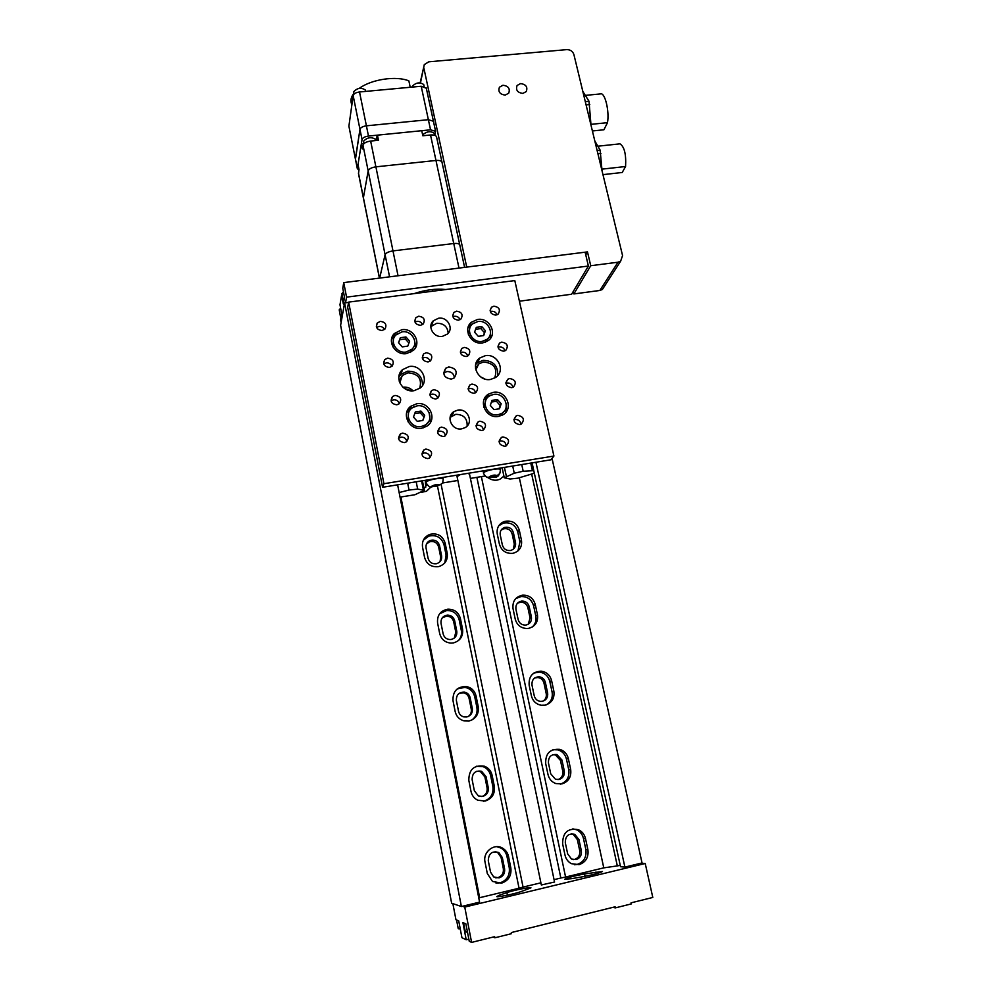 <?xml version="1.0" encoding="UTF-8"?>
<svg xmlns="http://www.w3.org/2000/svg" width="992" height="992" viewBox="0 0 992 992"><rect width="100%" height="100%" fill="white"/><g stroke="black" fill="none" stroke-linecap="round" stroke-linejoin="round"><path stroke-width="1.49" d="M417.806 293.161L418.004 292.355M432.066 289.552L432.586 290.396M364.014 143.567L361.348 143.84L362.365 148.924L362.985 145.204L368.168 170.897L363.407 197.755L368.168 170.897C368.95 168.863 371.529 167.512 375.894 166.842C371.529 167.512 368.95 168.863 368.168 170.897L385.094 254.708C385.938 252.886 388.566 251.621 392.981 250.902L453.741 243.524C457.089 243.201 459.098 243.635 459.755 244.813L459.755 244.813C459.098 243.635 457.089 243.201 453.741 243.524L392.981 250.902C388.566 251.621 385.938 252.886 385.094 254.708L379.663 278.082L385.094 254.708L389.558 276.83M363.456 198.375L379.415 278.12M458.998 268.088L435.972 160.468C439.282 160.208 441.291 160.766 441.986 162.13L441.986 162.13C441.291 160.766 439.282 160.208 435.972 160.468L375.894 166.842L435.972 160.468L430.528 134.986C433.826 134.751 435.823 135.346 436.53 136.772L436.604 137.119M364.027 143.555L363.618 141.137C367.325 137.342 371.268 136.722 375.46 139.277L375.522 139.587M422.642 134.887C426.684 131.366 430.528 130.808 434.161 133.201L434.236 133.498M363.382 198.065L358.496 173.625L359.017 169.496L358.025 164.536L361.348 143.84M362.985 145.204C363.742 143.096 366.296 141.72 370.648 141.062L378.473 140.269L377.431 135.148L421.749 130.696L422.828 135.768L430.528 134.986M377.431 135.148L375.695 140.455M412.188 87.098L412.188 86.428C415.884 82.522 419.728 81.89 423.72 84.531L423.782 84.853M354.02 94.104L353.648 91.847C357.281 87.854 361.2 87.259 365.403 90.049L365.465 90.384M359.34 88.313C371.554 79.261 396.192 75.603 408.865 80.873L410.217 87.271M355.396 158.98L348.899 126.17L353.152 95.579C353.772 93.694 355.892 92.492 359.526 91.971L421.203 86.254L426.337 88.251M348.899 126.17L355.458 159.266L359.972 129.344C360.604 127.534 362.75 126.356 366.408 125.823L428.37 119.697L433.43 121.26L428.37 119.697L421.203 86.254M359.526 91.971L366.408 125.823C362.75 126.356 360.604 127.534 359.972 129.344L353.152 95.579M351.788 105.425L351.329 103.18C350.362 100.056 351.205 96.782 353.871 93.347M358.881 170.277L357.38 168.528L362.03 139.55C362.675 137.764 364.82 136.598 368.478 136.053L430.54 129.816L435.587 131.328L434.756 135.334M368.478 136.053L366.408 125.823L428.37 119.697L430.54 129.816M357.38 168.528L355.409 158.708L359.972 129.344L362.03 139.55M520.577 83.576L517.105 85.461C515.542 90.012 517.452 92.653 522.846 93.409L526.256 91.574C527.893 87.023 525.996 84.357 520.577 83.576L517.105 85.461C515.542 90.012 517.452 92.653 522.846 93.409L526.256 91.574C527.893 87.023 525.996 84.357 520.577 83.576M502.969 85.238L499.422 87.209C497.922 91.748 499.856 94.376 505.226 95.096L508.722 93.174C510.285 88.623 508.363 85.982 502.969 85.238L499.422 87.209C497.922 91.748 499.856 94.376 505.226 95.096L508.722 93.174C510.285 88.623 508.363 85.982 502.969 85.238M423.844 67.964L466.724 267.108L587.475 251.894L590.736 265.72L618.004 262.21L620.645 261.169L622.567 255.601L573.897 54.548C572.756 51.286 570.375 49.637 566.767 49.625L428.78 61.814L424.291 64.604L420.484 82.832M573.277 291.45L573.86 293.942L599.85 290.47L618.004 262.21M573.86 293.942L590.736 265.72M585.751 254.857L587.475 251.894M604.264 286.539L602.38 289.466L599.85 290.47M594.816 140.951L600.135 150.127L602.057 170.872M600.135 150.127L597.122 150.462M600.929 153.413L597.916 153.735M597.916 146.196L619.988 143.84C624.39 146.729 626.25 154.293 625.568 166.52L602.008 169.136M625.568 166.52L622.22 172.484L602.975 174.642M582.825 91.425L589.012 101.258L591.009 125.215M589.012 101.258L585.292 101.618M589.794 104.495L586.074 104.854M585.59 95.368L600.445 93.918C604.86 91.909 609.596 111.141 607.488 122.661L591.096 124.347M607.488 122.661L603.917 129.778L592.398 130.969M519.411 301.208L571.615 294.24L588.392 266.03L585.131 252.191L343.74 282.608L342.773 288.3L344.509 297.29L343.344 303.998L341.62 295.12L339.983 304.78L341.67 313.522L340.578 319.734L341.112 322.499M588.392 266.03L346.555 297.141L345.538 302.796M346.555 297.141L343.74 282.608M445.78 289.528C436.058 288.449 425.469 289.813 414.011 293.644M343.331 300.936L341.967 293.582L343.468 291.896M343.74 301.704L344.112 299.609M340.541 316.956L339.214 309.814L340.653 308.239M340.938 317.676L341.285 315.716M487.568 477.189C490.395 479.62 493.619 480.574 497.24 480.078L499.757 479.347L503.924 476.135M503.403 476.755L503.849 475.813M420.769 492.441L426.461 491.288L431.21 486.737M430.726 487.543L431.012 486.725M512.827 553.313L513.236 553.238C519.523 551.217 522.276 546.89 521.47 540.268L519.3 530.162C516.857 522.982 511.946 520.068 504.581 521.395C498.926 523.664 496.484 527.868 497.265 534.018L499.41 544.174C501.506 550.796 505.982 553.846 512.827 553.313M517.973 550.882L519.92 541.954L517.762 531.898C515.332 524.768 510.446 521.866 503.13 523.181L498.728 525.834M438.191 566.692L438.724 566.581C445.123 564.473 447.962 560.083 447.243 553.412L445.16 543.145C442.655 535.705 437.546 532.778 429.846 534.378C424.241 536.796 421.798 541.037 422.53 547.113L424.576 557.43C426.622 564.15 431.16 567.238 438.191 566.692M444.776 562.935L446.09 555.049L444.032 544.831C441.539 537.428 436.468 534.527 428.817 536.126L423.373 540.156M528.786 628.333C535.395 626.336 538.284 621.835 537.478 614.842L535.258 604.475C533.324 598.151 529.12 595.051 522.635 595.163C515.505 596.75 512.294 601.251 513.025 608.691L515.22 619.095C516.931 625.047 520.825 628.184 526.901 628.531L528.786 628.333M532.369 626.956C535.432 624.018 536.585 620.397 535.816 616.106L533.609 605.814C531.687 599.528 527.508 596.44 521.06 596.552L515.753 598.598M453.456 642.903C460.251 640.857 463.289 636.269 462.557 629.164L460.424 618.636C458.589 612.312 454.398 609.162 447.863 609.175C440.386 610.7 436.964 615.3 437.584 622.964L439.679 633.541C441.254 639.369 445.036 642.556 451.013 643.101L453.456 642.903M458.478 640.572C461.044 637.645 461.987 634.235 461.305 630.366L459.197 619.901C457.374 613.614 453.208 610.489 446.698 610.502L439.592 613.812M545.141 705.176C551.8 703.043 554.714 698.393 553.871 691.226L551.602 680.611C550.076 675.106 546.567 671.956 541.086 671.15C532.568 671.708 528.6 676.383 529.158 685.187L531.402 695.851C532.754 700.984 535.965 704.122 541.012 705.25L545.141 705.176M546.443 704.816C551.081 701.902 552.966 697.649 552.098 692.056L549.828 681.516C548.316 676.048 544.844 672.911 539.375 672.105L533.832 673.072M469.104 720.998C475.962 718.816 479.012 714.079 478.256 706.788L476.073 696C474.722 690.73 471.436 687.568 466.203 686.489C457.064 686.613 452.662 691.35 453.009 700.699L455.154 711.537C456.32 716.36 459.234 719.473 463.896 720.874L469.104 720.998M471.386 720.266C475.862 717.216 477.698 712.975 476.904 707.544L474.734 696.818C473.395 691.585 470.121 688.436 464.926 687.369L457.213 688.932M561.894 783.916C568.614 781.659 571.541 776.848 570.673 769.482L568.342 758.607C567.114 753.846 564.25 750.758 559.724 749.357C550.052 748.687 545.377 753.424 545.687 763.567L547.993 774.492C549.084 778.943 551.688 781.969 555.805 783.556L561.894 783.916M560.331 784.151C566.829 781.795 569.644 777.034 568.776 769.879L566.457 759.066C565.242 754.317 562.39 751.254 557.888 749.853L552.978 749.679M485.138 801.052C492.057 798.734 495.132 793.823 494.338 786.346L492.106 775.285C491.077 770.896 488.535 767.882 484.48 766.233C474.077 764.72 468.856 769.445 468.819 780.382L471.026 791.492C471.919 795.497 474.151 798.399 477.71 800.209L485.138 801.052M483.55 801.288L483.724 801.251C490.606 798.944 493.656 794.071 492.875 786.631L490.656 775.645C489.626 771.28 487.109 768.279 483.079 766.642L476.495 766.246M579.08 864.64C585.85 862.234 588.789 857.262 587.896 849.71L585.503 838.562C584.486 834.396 582.13 831.457 578.435 829.721C567.883 827.762 562.613 832.486 562.638 843.907L565.006 855.116C565.911 858.985 568.032 861.85 571.367 863.672L579.08 864.64M574.517 864.764L577.096 864.454C583.829 862.073 586.756 857.125 585.863 849.611L583.482 838.538C582.49 834.396 580.146 831.47 576.476 829.746L572.83 828.853M501.592 883.14C508.574 880.673 511.661 875.601 510.843 867.913L508.549 856.58C507.718 852.86 505.746 850.07 502.609 848.185C494.227 842.853 482.596 851.967 485.038 862.085L487.295 873.481L492.478 881.442L501.592 883.14M495.988 883.066L500.055 882.843C506.999 880.388 510.062 875.353 509.256 867.715L506.974 856.443C506.156 852.76 504.196 849.97 501.084 848.11L496.719 846.672M504.593 868.818C505.064 873.394 503.229 876.42 499.063 877.883L493.694 876.928L490.544 872.129L488.287 860.82C488.572 853.405 492.094 850.652 498.852 852.562L502.312 857.534L504.593 868.818L503.328 868.645L501.072 857.423L497.612 852.475L495.244 851.62M495.69 877.833L497.823 877.672C501.964 876.221 503.8 873.208 503.328 868.645M581.324 850.69C581.858 855.191 580.097 858.167 576.054 859.593L571.528 859.047L567.672 853.914L565.316 842.791C565.316 835.934 568.478 833.131 574.814 834.346L578.956 839.592L581.324 850.69L579.7 850.603L577.344 839.567L573.227 834.346L571.293 833.813M573.24 859.642L574.455 859.469C578.485 858.043 580.233 855.092 579.7 850.603M488.25 787.648C488.721 792.124 486.886 795.038 482.757 796.415L478.404 795.956L474.35 790.723L472.142 779.687C472.18 773.115 475.317 770.313 481.579 771.28L486.043 776.649L488.25 787.648L487.084 787.884L484.89 776.934L480.45 771.59L476.718 771.255M481.802 796.564C485.795 795.125 487.556 792.236 487.084 787.884M564.274 770.871C564.783 775.26 563.047 778.125 559.029 779.476L555.47 779.278L550.746 773.859L548.452 762.997C548.266 756.908 551.081 754.081 556.896 754.54L561.968 760.046L564.274 770.871L562.762 771.181L560.455 760.405L555.408 754.924L552.705 754.751M558 779.613C561.695 778.112 563.282 775.298 562.762 771.181M472.316 708.486C472.762 712.839 470.94 715.666 466.848 716.956L463.847 716.906C461.02 716.1 459.259 714.24 458.54 711.326L456.394 700.563C456.196 694.933 458.862 692.106 464.368 692.094C467.443 692.763 469.377 694.648 470.158 697.748L472.316 708.486L471.25 709.094L469.092 698.418C468.311 695.33 466.389 693.445 463.338 692.776L458.887 693.557M468.199 716.534C470.704 714.686 471.721 712.219 471.25 709.094M547.634 692.974C548.13 697.264 546.394 700.042 542.426 701.294L540.032 701.356C536.994 700.712 535.06 698.839 534.229 695.739L531.997 685.15C531.662 679.855 534.068 677.065 539.189 676.78C542.426 677.288 544.496 679.173 545.377 682.422L547.634 692.974L546.22 693.656L543.976 683.141C543.083 679.904 541.037 678.032 537.813 677.524L534.688 677.982M543.095 701.121C545.687 699.348 546.728 696.855 546.22 693.656M456.779 631.234C457.2 635.488 455.39 638.216 451.335 639.431L449.984 639.555C446.375 639.27 444.094 637.372 443.126 633.851L441.031 623.348C440.671 618.723 442.754 615.97 447.268 615.102C451.124 615.152 453.592 617.036 454.671 620.769L456.779 631.234L455.787 632.214L453.691 621.786C452.625 618.078 450.17 616.193 446.326 616.156L442.196 617.942M454.286 638.079L455.787 632.214M531.402 616.962C531.873 621.128 530.15 623.819 526.206 625.01L525.165 625.121C521.507 624.948 519.163 623.075 518.122 619.504L515.927 609.162C515.505 604.686 517.44 601.995 521.742 601.078C525.586 601.053 528.066 602.9 529.195 606.645L531.402 616.962L530.075 617.991L527.88 607.724C526.752 603.992 524.284 602.144 520.465 602.181L517.464 603.235M528.228 624.253L530.075 617.991M441.601 555.842C442.035 559.786 440.374 562.39 436.616 563.679L436.195 563.766C432.004 564.088 429.3 562.253 428.085 558.248L426.039 547.993C425.605 544.323 427.093 541.781 430.503 540.355C435.066 539.462 438.08 541.223 439.543 545.625L441.601 555.842L440.696 557.169L438.65 546.989C437.187 542.599 434.186 540.863 429.648 541.744L426.486 543.951M440.051 561.608L440.696 557.169M515.542 542.736C516.014 546.642 514.402 549.221 510.706 550.448L510.384 550.51C506.292 550.833 503.626 549.01 502.386 545.067L500.253 534.973C499.782 531.266 501.258 528.748 504.692 527.409C509.057 526.665 511.959 528.414 513.397 532.667L515.542 542.736L514.302 544.1L512.17 534.068C510.731 529.84 507.842 528.104 503.502 528.835L501.022 530.224M513.335 549.171L514.302 544.1M426.833 484.53L424.03 488.87M425.766 487.196L425.246 480.314M500.08 472.849L496.496 477.301L491.09 477.301M498.468 475.937L498.951 474.436M426.362 480.128L426.486 480.748M348.601 302.399L344.584 302.92L340.616 325.326L451.645 903.216L461.392 906.527L344.584 302.92M397.618 484.828L479.595 902.137L461.392 906.527M535.94 462.235L624.898 867.095L642.047 862.953L552.036 458.416M624.898 867.095L620.546 866.723L532.072 462.867M620.26 865.384L617.322 865.892L531.762 474.523M617.322 865.892L603.781 867.864L519.337 477.809M603.781 867.864L565.589 877.04L481.368 476.606M565.589 877.04L560.84 878.019L476.867 477.35M540.888 882.818L523.057 887.096L441.093 484.307M560.84 878.019L554.057 879.656M523.057 887.096L519.052 888.224L437.46 486.006M411.482 390.811L404.277 388.318M519.052 888.224L479.657 897.698L400.904 497.066M479.657 897.698L478.789 898.058M467.468 932.083L465.36 931.972L463.686 923.329M464.839 923.403L463.909 923.031M460.238 928.847L458.254 928.76L456.642 920.402M457.734 920.464L456.866 920.105M571.07 878.751L564.832 879.172C567.436 877.684 574.008 875.936 584.536 873.927L602.454 871.509C599.887 872.985 593.29 874.733 582.639 876.767L571.07 878.751M499.075 895.292L496.781 896.644C498.207 897.276 514.811 893.842 520.862 891.659L530.894 887.89C531.948 886.6 513.707 890.196 506.912 892.602L499.075 895.292L499.323 896.557M641.08 863.189L645.222 863.499L464.752 907.072L462.433 906.279M645.222 863.499L652.798 897.45L631.048 902.844L631.284 903.923L615.35 907.878L615.114 906.8L511.314 932.554L511.537 933.658L494.884 937.787L494.661 936.684L471.609 942.4L469.241 941.247L465.868 923.837L462.904 922.61L466.215 939.771L468.832 939.126M466.215 939.771L461.937 937.688L458.701 920.861L455.96 919.733L452.86 903.625M471.609 942.4L464.752 907.072M494.884 937.787L493.148 937.056M612.808 907.37L615.35 907.878M554.553 882.012L541.334 884.976L457.027 476.47M400.036 497.128L414.916 494.748L424.328 490.333L417.657 489.106L409.026 490.036L399.131 492.54M533.77 470.654L523.193 471.25L514.253 473.196L504.271 477.784L510.012 479.012L518.022 478.144L534.341 473.221M460.4 474.573L457.052 476.619M442.469 482.992L457.858 480.475M470.406 478.404L485.051 475.999M469.489 474.04L467.629 473.395M490.519 379.452C478.429 381.821 469.948 364.696 479.83 357.963L485.398 355.669C497.786 353.301 506.069 371.132 495.504 377.543L490.519 379.452M475.689 364.473L477.586 362.638L483.104 360.356C493.421 360.716 498.257 365.837 497.612 375.708M414.086 390.687C402.318 392.981 393.588 377.146 402.467 369.694L409.2 366.532C421.327 364.213 429.871 380.903 420.149 388.046L414.086 390.687M398.858 376.935L400.954 374.319L407.625 371.169C417.434 371.281 422.418 376.018 422.555 385.38M425.89 449.066L424.142 449.698C420.509 454.398 421.736 457.362 427.812 458.589L429.424 458.031C433.206 453.344 432.016 450.356 425.89 449.066M429.995 457.659C429.462 454.398 427.502 452.823 424.117 452.947L421.873 453.927M506.193 445.892C510.148 441.341 509.045 438.352 502.882 436.926L501.493 437.373C497.649 441.948 498.79 444.924 504.903 446.301L506.193 445.892C505.808 442.482 503.874 440.808 500.377 440.87L499.038 441.291M438.613 318.221L433.306 320.788C426.994 326.467 433.702 337.987 442.407 336.375L447.392 334.081C454.113 328.538 447.491 316.597 438.613 318.221M448.198 333.238C447.566 326.604 443.759 323.28 436.778 323.268L430.826 326.604M457.796 410.118L453.989 411.568C445.495 416.541 451.856 430.85 461.702 428.842L465.087 427.639C474.064 422.927 467.864 408.096 457.796 410.118M467.133 426.002C467.443 418.376 463.636 414.482 455.737 414.334L450.095 417.409M448.781 366.941L445.755 368.243C442.122 374.244 443.97 377.865 451.323 379.105L454.187 377.927C458.031 371.926 456.221 368.268 448.781 366.941M454.435 377.729C453.766 373.525 451.224 371.467 446.834 371.554L443.635 373.017M477.598 319.449L471.349 322.264C462.483 329.294 471.101 345.129 482.658 342.947L488.386 340.529C497.897 333.746 489.428 317.266 477.598 319.449M473.606 323.119L468.026 327.658M401.76 329.741L394.332 333.56C386.57 341.223 395.386 355.694 406.584 353.598L413.441 350.325C421.972 342.872 413.28 327.633 401.76 329.741M397.172 333.808L393.489 336.511L391.505 339.537M416.727 403.769L410.862 406.249C400.706 413.317 409.237 430.739 421.674 428.222L426.783 426.25C437.832 419.616 429.561 401.214 416.727 403.769M414.408 406.608L409.907 408.803L406.633 412.759M493.284 392.336L488.535 394.109C477.536 400.384 485.782 418.984 498.468 416.404L502.584 414.991C514.302 409.113 506.292 389.744 493.284 392.336M491.226 395.039L487.134 396.701L484.034 399.627M517.75 415.35L516.249 415.859C512.604 420.397 513.782 423.324 519.771 424.638L521.172 424.179C524.929 419.653 523.776 416.714 517.75 415.35M520.874 424.316C520.403 421.03 518.481 419.418 515.108 419.48L513.943 419.827M509.702 378.522L507.867 379.204C504.668 383.706 505.945 386.533 511.698 387.686L513.447 387.054C516.745 382.552 515.505 379.713 509.702 378.522M512.864 387.351C512.194 384.35 510.297 382.887 507.16 382.986L505.932 383.346M501.754 342.128L499.633 343.009C496.818 347.448 498.182 350.176 503.725 351.193L505.771 350.374C508.673 345.923 507.334 343.182 501.754 342.128M504.916 350.858C504.085 348.118 502.212 346.803 499.298 346.927L498.071 347.287M493.892 306.181L491.536 307.235C489.081 311.6 490.519 314.228 495.851 315.121L498.145 314.129C500.687 309.752 499.274 307.111 493.892 306.181M497.029 314.811C496.062 312.331 494.239 311.166 491.536 311.29L490.321 311.624M483.402 430.02C487.072 425.432 485.894 422.493 479.868 421.191L478.206 421.786C474.647 426.374 475.862 429.3 481.852 430.553L483.402 430.02C482.868 426.783 480.934 425.208 477.586 425.295L475.986 425.853M456.543 311.178L453.976 312.381C451.682 316.783 453.17 319.374 458.453 320.193L460.945 319.04C463.326 314.65 461.863 312.021 456.543 311.178M460.028 319.697C459.023 317.279 457.2 316.138 454.534 316.274L452.922 316.795M441.452 427.118L439.605 427.812C436.182 432.475 437.447 435.376 443.399 436.542L445.135 435.922C448.682 431.272 447.454 428.333 441.452 427.118M445.383 435.761C444.788 432.599 442.841 431.074 439.555 431.185L437.509 432.016M418.674 316.237L415.884 317.638C413.8 322.04 415.35 324.607 420.546 325.326L423.249 323.987C425.444 319.585 423.919 316.994 418.674 316.237M422.505 324.607C421.464 322.264 419.641 321.172 417.024 321.321L415.016 322.078M402.516 433.12L400.421 433.963C397.184 438.675 398.511 441.564 404.401 442.618L406.36 441.874C409.758 437.162 408.468 434.248 402.516 433.12M406.832 441.514C406.137 438.476 404.19 437.026 400.979 437.162L398.499 438.315M395.014 395.411L392.534 396.54C389.831 401.165 391.282 403.918 396.874 404.798L399.255 403.756C402.082 399.119 400.669 396.341 395.014 395.411M399.317 403.707C398.449 400.942 396.54 399.64 393.564 399.801L391.084 400.942M387.599 358.162L384.809 359.563C382.577 364.076 384.127 366.705 389.447 367.437L392.15 366.122C394.506 361.596 392.993 358.943 387.599 358.162M391.852 366.383C390.873 363.903 389 362.737 386.235 362.898L383.792 363.99M471.994 384.078L469.985 384.871C466.897 389.422 468.224 392.237 473.953 393.316L475.875 392.572C479.062 388.021 477.772 385.194 471.994 384.078M475.54 392.782C474.821 389.819 472.911 388.405 469.811 388.517L468.162 389.087M464.219 347.398L461.9 348.415C459.246 352.892 460.66 355.595 466.153 356.525L468.385 355.582C471.15 351.106 469.762 348.378 464.219 347.398M467.753 356.004C466.885 353.326 465 352.048 462.123 352.172L460.474 352.73M433.764 389.707L431.545 390.637C428.631 395.238 430.007 398.028 435.686 399.02L437.807 398.152C440.845 393.551 439.493 390.736 433.764 389.707M437.695 398.226C436.914 395.362 435.004 393.985 431.954 394.122L429.883 394.94M426.176 352.743L423.634 353.921C421.166 358.434 422.642 361.113 428.06 361.944L430.516 360.84C433.095 356.326 431.644 353.623 426.176 352.743M430.069 361.175C429.139 358.583 427.267 357.356 424.44 357.504L422.394 358.298M380.283 321.371L377.258 323.02C375.398 327.41 377.022 329.902 382.106 330.522L385.057 328.972C387.016 324.57 385.429 322.028 380.283 321.371M384.462 329.542C383.371 327.31 381.56 326.281 379.006 326.442L376.613 327.459M348.651 302.114L347.684 307.384L382.565 487.283L550.932 459.792L553.92 456.047L514.811 280.587L348.651 302.114L383.929 483.712L553.92 456.047M382.565 487.283L383.929 483.712M505.932 412.151L506.23 403.632M430.454 422.356L429.127 412.548M415.71 347.25L414.334 339.289M490.643 338.123L490.432 330.906M399.206 381.164L402.244 375.497L407.96 372.818C418.401 373.686 422.307 378.894 419.641 388.442M412.957 390.798C410.242 387.971 406.943 386.781 403.05 387.215L402.926 387.227M475.515 368.268L478.727 363.928L483.451 361.981C494.103 363.084 497.835 368.441 494.661 378.051M484.964 379.056L480.413 376.724M406.125 352.024L411.965 349.209C419.12 342.897 411.767 330.063 402.045 331.849L395.808 335.036C389.186 341.508 396.639 353.797 406.125 352.024M410.366 352.458L413.813 346.704M393.378 340.182L392.931 346.915M405.926 336.958L400.384 337.714L398.524 342.686L402.231 346.89L407.786 346.121L409.634 341.149L405.926 336.958L405.306 338.954L399.776 339.71L400.384 337.714M408.927 343.058L405.306 338.954M399.776 339.71L398.623 342.798M482.149 341.397L487.022 339.326C495.033 333.572 487.853 319.672 477.871 321.52L472.614 323.876C465.074 329.803 472.353 343.244 482.149 341.397M485.386 342.24L488.858 337.367M469.762 328.538L468.348 334.366M481.728 326.554L476.334 327.298L474.598 332.184L478.268 336.338L483.674 335.581L485.398 330.696L481.728 326.554L480.81 328.575L475.627 329.282M483.439 335.618L484.468 332.692L480.81 328.575M484.468 332.692L485.398 330.696M421.191 426.56L425.568 424.861C434.856 419.219 427.837 403.719 417.012 405.877L412.102 407.935C403.459 413.887 410.651 428.693 421.191 426.56M423.175 427.899L428.606 421.637M408.468 413.515L408.047 421.811M420.955 411.085L415.35 411.928L413.49 417.049L417.248 421.327L422.852 420.472L424.7 415.35L420.955 411.085L420.261 412.808L414.73 413.639M422.753 420.484L423.993 417.049L420.261 412.808M423.993 417.049L424.7 415.35M497.934 414.768L501.456 413.552C511.314 408.555 504.531 392.224 493.557 394.419L489.577 395.895C480.227 401.177 487.184 416.95 497.934 414.768M499.199 416.268L504.221 411.221M485.708 400.632L483.922 407.538M497.476 399.54L492.02 400.371L490.284 405.406L494.004 409.622L499.472 408.791L501.196 403.756L497.476 399.54L496.484 401.289L491.437 402.045M499.026 408.853L500.179 405.48L496.484 401.289M500.179 405.48L501.196 403.756M443.064 478.318L442.023 477.574M428.184 479.83L425.903 481.368L426.014 482.521M500.266 468.881L499.398 468.199M485.844 470.419L483.389 471.969L483.476 473.196M370.648 141.062L398.04 275.764M379.49 278.107L358.447 172.968M377.109 140.418L376.774 138.768M519.92 541.954L521.47 540.268M446.09 555.049L447.243 553.412M535.816 616.106L537.478 614.842M461.305 630.366L462.557 629.164M552.098 692.056L553.871 691.226M476.904 707.544L478.256 706.788M568.776 769.879L570.673 769.482M492.875 786.631L494.338 786.346M585.863 849.611L587.896 849.71M509.256 867.715L510.843 867.913M512.17 534.068L513.397 532.667M438.65 546.989L439.543 545.625M527.88 607.724L529.195 606.645M453.691 621.786L454.671 620.769M543.976 683.141L545.377 682.422M469.092 698.418L470.158 697.748M560.455 760.405L561.968 760.046M484.89 776.934L486.043 776.649M577.344 839.567L578.956 839.592M501.072 857.423L502.312 857.534M506.974 856.443L508.549 856.58M583.482 838.538L585.503 838.562M490.656 775.645L492.106 775.285M566.457 759.066L568.342 758.607M474.734 696.818L476.073 696M549.828 681.516L551.602 680.611M459.197 619.901L460.424 618.636M533.609 605.814L535.258 604.475M444.032 544.831L445.16 543.145M517.762 531.898L519.3 530.162M596.366 873.729L595.981 871.956M507.42 895.156L506.912 892.602M585.057 876.333L584.536 873.927M423.398 489.936L421.588 480.909M417.657 489.106L416.194 481.79M409.026 490.036L407.675 483.178M532.419 470.679L530.757 463.078M523.193 471.25L521.742 464.554M514.253 473.196L512.703 466.029M506.354 476.247L504.444 467.381M443.027 478.107L443.213 479.037C442.581 485.224 441.824 482.831 440.671 484.53L432.053 486.787C430.23 487.742 428.234 486.39 426.064 482.732L426.089 482.298C426.833 479.942 442.705 476.929 443.213 479.037L443.25 479.26M439.382 484.927C437.497 484.146 434.955 484.567 431.78 486.179C433.69 486.96 436.22 486.551 439.382 484.927M500.216 468.683L500.414 469.6C499.782 475.813 499.187 473.32 497.736 475.193L489.502 477.363C487.742 478.355 485.745 477.028 483.513 473.407L483.588 472.886C484.691 470.543 499.931 467.579 500.414 469.6L500.464 469.824M496.67 475.503C495.02 474.697 492.528 475.106 489.217 476.73C490.879 477.536 493.371 477.127 496.67 475.503M432.76 291.214L432.524 290.11M436.53 136.772L464.603 267.381M375.46 139.277L375.72 140.554M434.161 133.201L434.608 135.284M423.72 84.531L424.13 86.428M365.403 90.049L365.676 91.4M426.262 87.941L435.587 131.328M355.458 159.266L357.368 168.814M420.174 82.807L423.733 67.059M602.38 289.466L620.645 261.169M503.502 528.835L504.692 527.409M429.648 541.744L430.503 540.355M520.465 602.181L521.742 601.078M446.326 616.156L447.268 615.102M537.813 677.524L539.189 676.78M463.338 692.776L464.368 692.094M555.408 754.924L556.896 754.54M480.45 771.59L481.579 771.28M573.227 834.346L574.814 834.346M497.612 852.475L498.852 852.562M501.084 848.11L502.609 848.185M576.476 829.746L578.435 829.721M483.079 766.642L484.48 766.233M557.888 749.853L559.724 749.357M464.926 687.369L466.203 686.489M539.375 672.105L541.086 671.15M446.698 610.502L447.863 609.175M521.06 596.552L522.635 595.163M428.817 536.126L429.846 534.378M503.13 523.181L504.581 521.395M554.565 882.074L469.464 473.891M424.328 490.333L422.406 480.773M504.246 477.648L502.126 467.753M477.586 362.638L479.83 357.963M400.954 374.319L402.467 369.694M422.394 453.567L424.142 449.698M499.038 441.266L501.493 437.373M431.52 325.822L433.306 320.788M451.968 415.772L453.989 411.568M443.833 372.843L445.755 368.243M470.072 325.24L471.349 322.264M393.489 336.511L394.332 333.56M409.907 408.803L410.862 406.249M487.134 396.701L488.535 394.109M513.943 419.467L516.249 415.859M505.908 382.664L507.867 379.204M497.972 346.282L499.633 343.009M490.122 310.31L491.536 307.235M475.986 425.804L478.206 421.786M452.699 315.667L453.976 312.381M437.708 431.88L439.605 427.812M414.78 321.098L415.884 317.638M398.92 437.993L400.421 433.963M391.108 400.917L392.534 396.54M383.681 363.568L384.809 359.563M468.125 388.666L469.985 384.871M460.362 351.949L461.9 348.415M429.858 394.766L431.545 390.637M422.27 357.715L423.634 353.921M376.365 326.616L377.258 323.02M399.813 382.875L402.244 375.497M475.838 369.904L478.727 363.928M411.965 349.209L411.097 351.813M487.022 339.326L485.77 341.942M425.568 424.861L424.613 427.081M501.456 413.552L500.117 415.809"/></g></svg>
